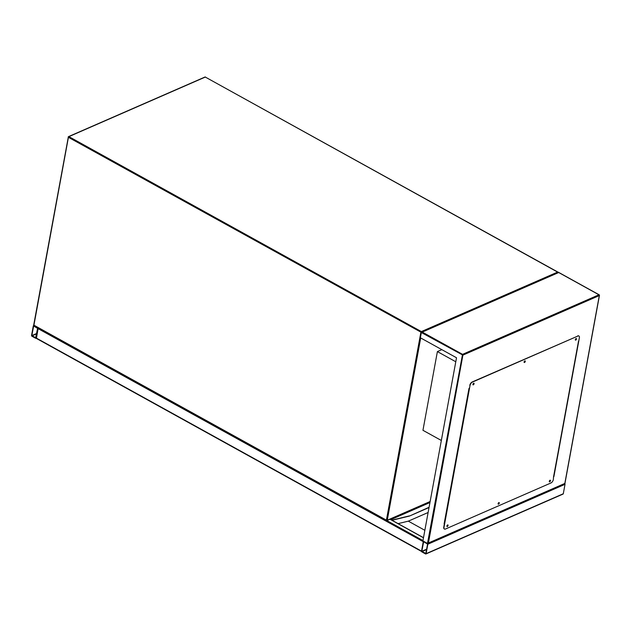 <?xml version="1.0" encoding="UTF-8"?>
<svg xmlns="http://www.w3.org/2000/svg" width="631" height="631" viewBox="0 0 631 631"><rect width="100%" height="100%" fill="white"/><g stroke="black" fill="none" stroke-linecap="round" stroke-linejoin="round"><path stroke-width="0.95" d="M441.842 349.645L437.393 351.585L422.951 430.303L441.337 440.477M455.787 361.76L437.393 351.585M31.55 335.432A0.607 0.434 -113.6 0 0 31.913 336.205L35.573 338.232A0.607 0.434 -113.6 0 0 36.125 337.964L37.86 328.514A0.607 0.434 -113.6 0 0 37.497 327.741L33.837 325.714A0.607 0.434 -113.6 0 0 33.285 325.982L31.55 335.432M35.628 337.908L37.576 328.357L33.648 326.03L31.834 335.589L35.833 337.814M423.48 541.224L421.532 551.352M36.417 338.319L38.239 327.883M425.554 553.939A0.607 0.434 -113.6 0 0 426.106 553.663L427.842 544.222A0.607 0.434 -113.6 0 0 427.479 543.441L423.819 541.414A0.607 0.434 -113.6 0 0 423.267 541.69L421.532 551.131A0.607 0.434 -113.6 0 0 421.894 551.912L425.554 553.939M564.808 483.654A0.607 0.434 66.4 0 1 565.021 484.316L563.294 493.757A0.607 0.434 66.4 0 1 563.073 494.065L425.893 553.971M421.823 551.297L425.822 553.505L427.558 544.064L423.638 541.737L421.823 551.297L426.611 549.199M447.347 525.166L447.174 526.041L447.316 525.181M498.553 502.812L498.38 503.68L498.514 502.828M549.333 481.161L549.719 480.467M549.751 480.451L549.333 481.201M575.338 339.478L575.906 338.768L575.338 339.517M524.132 361.839L524.7 361.121L524.14 361.871M472.935 384.192L473.321 383.498M473.353 383.482L472.935 384.232M422.904 540.909L456.521 357.769L420.38 337.782L421.342 332.529L422.281 332.087L421.342 332.529L462.902 355.135L428.417 542.999L564.832 483.433L599.308 295.568L462.902 355.135A0.607 0.434 66.4 0 0 462.539 354.354L598.953 294.795L558.695 272.529L422.281 332.087L462.539 354.354L427.479 543.441L422.904 540.909M553.892 476.626L578.935 340.188M469.298 388.065L444.256 524.503M578.627 341.032L553.805 476.271M427.479 543.441L428.417 542.999L427.479 543.441M472.95 384.744A0.907 0.457 118.9 0 0 473.116 384.705A0.907 0.457 118.9 0 0 473.723 384.019A0.907 0.457 118.9 0 0 473.794 383.222M473.345 384.831A0.907 0.457 118.9 0 0 473.999 384.027A0.907 0.457 118.9 0 0 473.928 383.254A0.907 0.457 118.9 0 0 473.629 383.262A0.907 0.457 118.9 0 0 472.974 384.058A0.907 0.457 118.9 0 0 473.045 384.839A0.907 0.457 118.9 0 0 473.345 384.831M524.156 362.391A0.907 0.457 118.9 0 0 524.314 362.352A0.907 0.457 118.9 0 0 524.921 361.666A0.907 0.457 118.9 0 0 525 360.861M524.542 362.478A0.907 0.457 118.9 0 0 525.205 361.673A0.907 0.457 118.9 0 0 525.126 360.893A0.907 0.457 118.9 0 0 524.834 360.9A0.907 0.457 118.9 0 0 524.172 361.705A0.907 0.457 118.9 0 0 524.251 362.486A0.907 0.457 118.9 0 0 524.542 362.478M575.354 340.03A0.907 0.457 118.9 0 0 575.519 339.991A0.907 0.457 118.9 0 0 576.127 339.304A0.907 0.457 118.9 0 0 576.198 338.5M575.748 340.117A0.907 0.457 118.9 0 0 576.403 339.312A0.907 0.457 118.9 0 0 576.332 338.531A0.907 0.457 118.9 0 0 576.032 338.539A0.907 0.457 118.9 0 0 575.377 339.344A0.907 0.457 118.9 0 0 575.448 340.125A0.907 0.457 118.9 0 0 575.748 340.117M549.349 481.713A0.907 0.457 118.9 0 0 549.514 481.674A0.907 0.457 118.9 0 0 550.122 480.996A0.907 0.457 118.9 0 0 550.193 480.191M549.743 481.8A0.907 0.457 118.9 0 0 550.398 481.003A0.907 0.457 118.9 0 0 550.327 480.223A0.907 0.457 118.9 0 0 550.035 480.23A0.907 0.457 118.9 0 0 549.372 481.035A0.907 0.457 118.9 0 0 549.443 481.808A0.907 0.457 118.9 0 0 549.743 481.8M498.151 504.074A0.907 0.457 118.9 0 0 498.309 504.035A0.907 0.457 118.9 0 0 498.924 503.349A0.907 0.457 118.9 0 0 498.995 502.544M498.537 504.161A0.907 0.457 118.9 0 0 499.2 503.357A0.907 0.457 118.9 0 0 499.129 502.576A0.907 0.457 118.9 0 0 498.829 502.584A0.907 0.457 118.9 0 0 498.174 503.388A0.907 0.457 118.9 0 0 498.245 504.169A0.907 0.457 118.9 0 0 498.537 504.161M446.945 526.435A0.907 0.457 118.9 0 0 447.111 526.396A0.907 0.457 118.9 0 0 447.718 525.71A0.907 0.457 118.9 0 0 447.789 524.905M447.34 526.522A0.907 0.457 118.9 0 0 447.994 525.718A0.907 0.457 118.9 0 0 447.923 524.937A0.907 0.457 118.9 0 0 447.624 524.945A0.907 0.457 118.9 0 0 446.969 525.749A0.907 0.457 118.9 0 0 447.04 526.53A0.907 0.457 118.9 0 0 447.34 526.522M553.663 476.247L579.368 337.814A3.029 1.538 118.9 0 0 578.903 336A3.029 1.538 118.9 0 0 577.917 336.031L472.422 382.094A3.029 1.538 118.9 0 0 470.008 385.565L444.003 527.248A3.029 1.538 118.9 0 0 444.469 529.062A3.029 1.538 118.9 0 0 445.454 529.03L550.95 482.967A3.029 1.538 118.9 0 0 553.363 479.497L553.553 476.515M470.008 385.565L469.432 388.712M444.358 528.991A3.029 1.538 -61.1 0 1 444.24 528.936A3.029 1.538 -61.1 0 1 443.774 527.122L444.003 527.248M444.35 523.975L443.774 527.122M469.779 385.438A3.029 1.538 -61.1 0 1 472.193 381.968L472.422 382.094M577.917 336.031L472.193 381.968M577.688 335.905A3.029 1.538 -61.1 0 1 578.674 335.873A3.029 1.538 -61.1 0 1 578.785 335.944M429.08 507.269L409.503 516.048L392.032 520.275M409.274 515.921L391.804 520.149M429.033 507.521L409.503 516.048M428.118 512.506L408.32 521.151L424.852 530.3M408.32 521.151L398.09 523.627M420.703 337.956L387.253 520.228L430.137 501.503M421.39 332.411L68.416 137.321L33.932 325.186L386.409 520.141L420.885 332.277L421.366 331.583L557.78 272.016L205.304 77.061L68.897 136.627L421.366 331.583A0.607 0.434 -113.6 0 1 421.737 332.151M558.285 272.521A0.607 0.607 0 0 0 557.978 272.016L557.78 272.016A0.607 0.434 66.4 0 1 558.143 272.584M34.224 325.541L33.727 324.91L68.345 136.903A0.607 0.434 -113.6 0 1 68.558 136.596A0.607 0.607 0 0 0 68.203 137.045L68.897 136.627A0.607 0.434 -113.6 0 0 68.558 136.596L204.965 77.029A0.607 0.434 66.4 0 1 205.304 77.061L558.072 272.347M387.253 520.228L386.495 520.504A0.607 0.607 0 0 0 387.032 520.528A0.607 0.434 -113.6 0 0 387.253 520.228M33.861 324.768L33.727 324.91A0.607 0.607 0 0 0 34.027 325.549L386.693 520.504A0.607 0.434 -113.6 0 0 387.032 520.528L430.097 501.724M204.965 77.029A0.607 0.607 0 0 1 205.501 77.061L205.603 77.227M31.968 335.881L36.559 333.878M31.834 335.589L36.63 333.499M421.532 551.131L36.125 337.964M423.48 537.786L389.966 519.25M422.967 540.562L386.842 520.583M423.267 541.69L37.86 328.514M563.294 493.757L426.106 553.663M565.021 484.316L427.842 544.222M426.54 549.577L421.958 551.581M429.948 502.552L390.849 519.621M599.253 295.056L598.953 294.795A0.607 0.434 -113.6 0 1 599.308 295.568L599.308 295.19M444.121 523.848L468.975 388.459M33.498 325.683L33.94 325.493M421.555 551.455L36.219 338.326M423.496 537.683L390.084 519.203M564.919 483.591L599.45 295.426A0.607 0.607 0 0 0 599.15 294.787L558.64 272.379L421.682 332.174M564.895 483.614L427.921 543.425M578.524 341.071L553.695 476.373"/></g></svg>
